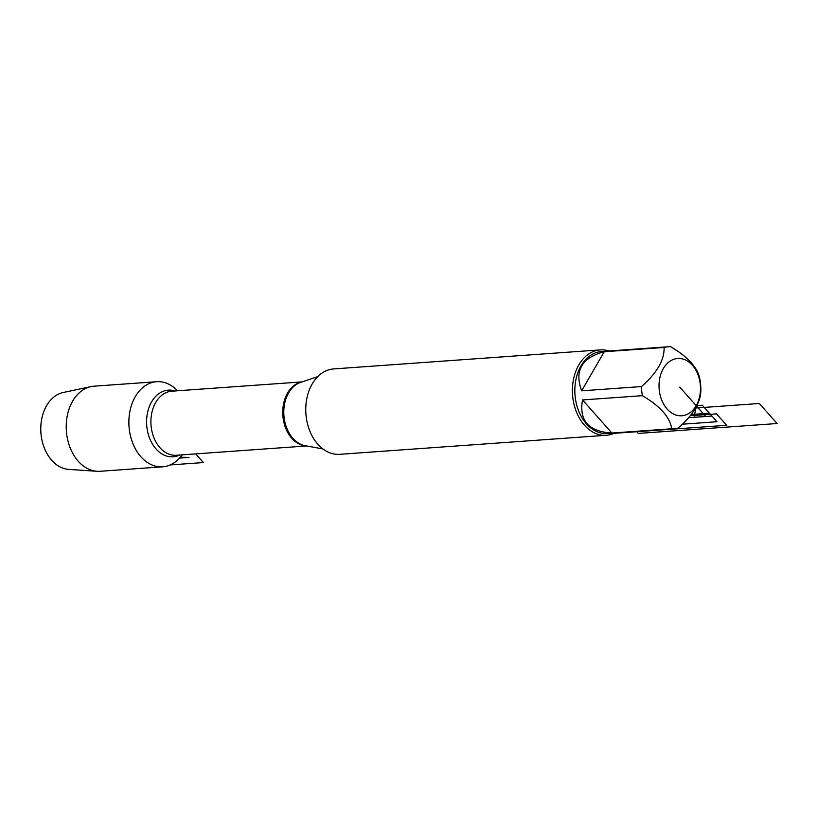 <?xml version="1.0" encoding="UTF-8"?>
<svg xmlns="http://www.w3.org/2000/svg" width="818" height="818" viewBox="0 0 818 818"><rect width="100%" height="100%" fill="white"/><g stroke="black" fill="none" stroke-linecap="round" stroke-linejoin="round"><path stroke-width="1.23" d="M600.269 349.889L333.621 368.928A42.802 30.839 85.9 0 0 305.912 413.816A42.802 30.839 85.9 0 0 339.726 454.317L606.363 435.278A42.802 30.839 -94.1 0 1 576.291 411.556A42.802 30.839 -94.1 0 1 578.807 364.961A42.802 30.839 -94.1 0 1 600.269 349.889A42.802 30.839 -94.1 0 1 609.011 350.983M182.271 454.849L180.492 456.986A42.659 30.736 -94.1 0 1 162.71 466.812A42.659 30.736 -94.1 0 1 132.741 443.162A42.659 30.736 -94.1 0 1 135.246 396.73A42.659 30.736 -94.1 0 1 156.637 381.709A42.659 30.736 -94.1 0 1 175.635 388.908L177.7 390.769M614.86 432.957A42.802 30.839 -94.1 0 1 606.363 435.278M696.19 405.656A28.702 20.685 85.9 0 0 686.241 360.349A28.702 20.685 85.9 0 0 659.022 386.3A28.702 20.685 85.9 0 0 673.255 413.898A28.702 20.685 85.9 0 0 696.19 405.656L694.185 417.333L711.936 416.065L702.304 405.217L696.19 405.656M699.993 379.808C698.183 368.202 688.398 357.169 670.637 346.709A41.094 29.612 85.9 0 0 668.255 346.75A41.094 29.612 85.9 0 0 664.073 347.466C664.543 359.92 657.018 372.947 641.506 386.556A41.094 29.612 85.9 0 0 642.365 395.667C660.136 406.127 669.922 417.149 671.731 428.765A41.094 29.612 85.9 0 0 674.114 428.724A41.094 29.612 85.9 0 0 678.296 428.008C693.797 414.399 701.323 401.372 700.852 388.918A41.094 29.612 85.9 0 0 699.993 379.808M604.236 351.74C581.731 357.701 574.205 370.738 581.67 390.83L604.236 351.74L664.073 347.466M581.67 390.83L641.506 386.556M582.528 399.941C578.899 420.595 588.694 431.628 611.895 433.039L582.528 399.941L642.365 395.667M611.895 433.039L671.731 428.765M668.255 346.75L601.578 351.515A41.094 29.612 85.9 0 0 574.972 394.603A41.094 29.612 85.9 0 0 607.426 433.489L674.114 428.724M162.71 466.812L100.072 471.28A42.659 30.736 -94.1 0 1 96.994 471.291A42.659 30.736 -94.1 0 1 66.37 430.922A42.659 30.736 -94.1 0 1 90.951 386.617A42.659 30.736 -94.1 0 1 93.988 386.188L156.637 381.709M90.951 386.617L63.221 392.507A38.732 27.904 85.9 0 0 46.554 405.759A38.732 27.904 85.9 0 0 43.64 446.168A38.732 27.904 85.9 0 0 68.712 469.389L96.994 471.291M679.748 387.129L705.781 416.464L688.623 417.691M691.312 414.501L709.4 413.213L716.967 421.74L682.345 424.205M636.486 431.413L638.275 433.428L777.1 423.519L759.329 403.489L695.781 408.018M690.29 415.749L716.496 413.877L726.629 425.299L614.042 433.336M170.246 464.921L203.406 462.559L195.717 453.888M189.07 457.395L180.277 457.252L189.07 457.395L179.541 458.08M317.732 376.628L300.584 382.395A32.27 23.252 85.9 0 0 288.621 392.906A32.27 23.252 85.9 0 0 285.768 425.319A32.27 23.252 85.9 0 0 305.104 445.677L322.895 448.949M306.188 445.882A32.117 23.139 -94.1 0 1 285.175 426.781A32.117 23.139 -94.1 0 1 287.537 393.09A32.117 23.139 -94.1 0 1 301.627 382.047M302.098 381.894L171.811 391.188A32.117 23.139 85.9 0 0 155.696 402.497A32.117 23.139 85.9 0 0 153.815 437.466A32.117 23.139 85.9 0 0 176.381 455.268L306.668 445.963M179.663 455.033A33.426 24.08 -94.1 0 1 151.473 442.313A33.426 24.08 -94.1 0 1 151.586 401.904A33.426 24.08 -94.1 0 1 175.083 390.963"/></g></svg>
